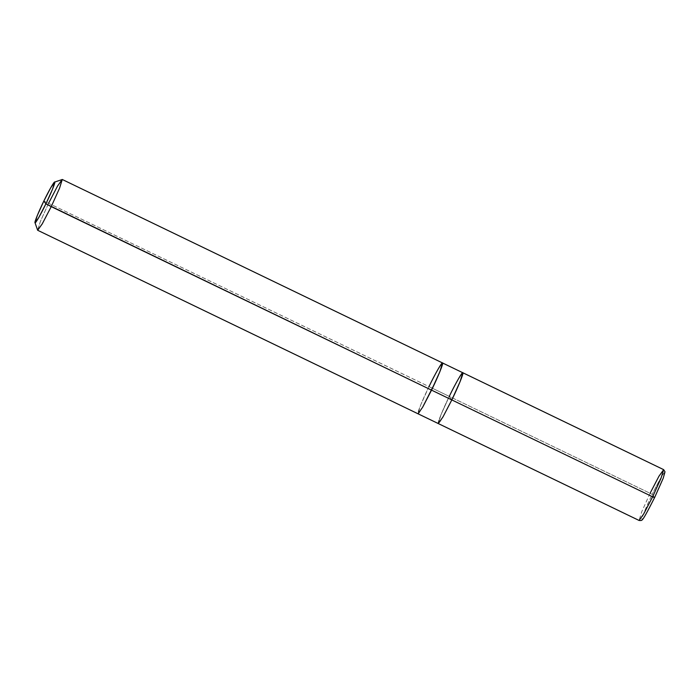 <?xml version="1.0" encoding="UTF-8"?>
<svg xmlns="http://www.w3.org/2000/svg" width="700" height="700" viewBox="0 0 700 700"><rect width="100%" height="100%" fill="white"/><g stroke="black" fill="none" stroke-linecap="round" stroke-linejoin="round"><path stroke-width="0.53" stroke-dasharray="3.5 2.62" d="M650.072 493.281L641.742 511.735L639.091 520.459L641.742 511.735L650.072 493.281L449.269 396.392L458.15 379.339L462.805 372.75L458.036 379.531L449.269 396.392L451.824 399.919C445.786 412.545 438.314 425.53 438.235 423.517C437.045 423.78 443.118 408.861 449.269 396.392L451.824 399.919L449.269 396.392L650.072 493.281L652.207 494.401L654.561 497.648C660.214 486.176 665.805 472.448 664.711 472.684C664.641 470.838 657.764 482.781 652.207 494.401C657.764 482.781 664.641 470.838 664.711 472.684C665.805 472.448 660.214 486.176 654.561 497.648L652.207 494.401C646.546 505.873 640.964 519.601 642.049 519.356C642.128 521.202 649.005 509.267 654.561 497.648C649.005 509.267 642.128 521.202 642.049 519.356C640.964 519.601 646.546 505.873 652.207 494.401L650.072 493.281L658.954 476.219L663.617 469.63M438.287 423.561L440.939 414.838L449.269 396.392C443.118 408.861 437.054 423.78 438.235 423.517C438.314 425.521 445.795 412.545 451.824 399.919L449.269 396.392L43.855 201.014L428.986 386.601C422.835 399.079 416.762 413.998 417.953 413.735C418.031 415.739 425.504 402.762 431.541 390.136L439.88 371.683L442.584 363.011L437.868 369.547L428.986 386.601L449.269 396.392L440.939 414.846L438.287 423.57M431.541 390.136L431.541 390.136C425.504 402.762 418.031 415.739 417.953 413.726C416.771 413.989 422.835 399.07 428.986 386.601L438.069 369.189L442.584 363.011L441.026 368.751L435.102 382.602M428.986 386.601L420.656 405.055L418.005 413.779L420.656 405.055L428.986 386.601L437.868 369.547L442.558 362.976M37.599 230.169L40.486 221.2L48.676 203.105L57.164 186.725L62.064 179.463M48.676 203.105L40.337 221.559L37.686 230.282"/><path stroke-width="1.05" d="M435.102 382.602L422.669 407.19L418.005 413.779L438.287 423.561L442.951 416.973L451.824 399.919L431.541 390.136L451.824 399.919L460.162 381.465L462.77 372.733L460.162 381.474L451.824 399.919C457.975 387.45 464.048 372.531 462.866 372.794C462.779 370.79 455.306 383.766 449.269 396.392C455.306 383.766 462.787 370.781 462.866 372.794C464.048 372.531 457.975 387.45 451.824 399.919L652.636 496.808L451.824 399.919L442.951 416.981L438.287 423.57L639.091 520.459L643.755 513.87L652.636 496.808L643.755 513.87L639.091 520.459C641.034 520.678 642.093 520.406 642.267 519.645C643.038 519.68 647.133 512.347 654.561 497.656L663.171 478.327L665 471.817L663.67 469.674L660.966 478.354L652.636 496.808L654.561 497.656L652.636 496.808L660.966 478.354L663.67 469.674L658.954 476.219L650.072 493.281M462.805 372.75L442.523 362.959L439.88 371.683L431.541 390.136L45.903 203.831C41.072 213.938 35.096 224.324 35.026 222.714C34.081 222.924 38.938 210.989 43.855 201.014L45.903 203.831L52.57 189.07L54.731 182.131L50.654 187.906L43.855 201.014C48.685 190.907 54.67 180.521 54.731 182.131C55.685 181.921 50.82 193.856 45.903 203.831L43.855 201.014L37.31 215.486L35.026 222.714L38.64 217.77L45.903 203.831L51.231 206.631L59.561 188.178L62.212 179.454L57.549 186.043L48.676 203.105M54.574 182.096L62.265 179.506L59.561 188.178L51.231 206.631L42.35 223.694L37.686 230.282L418.005 413.779L422.669 407.19L431.541 390.136C437.692 377.659 443.765 362.74 442.584 363.002C442.505 360.999 435.024 373.975 428.986 386.601M35 222.661L37.634 230.239L42.149 224.053L51.231 206.631L431.541 390.136M663.617 469.63L462.814 372.741M442.531 362.959L62.212 179.454"/></g></svg>
